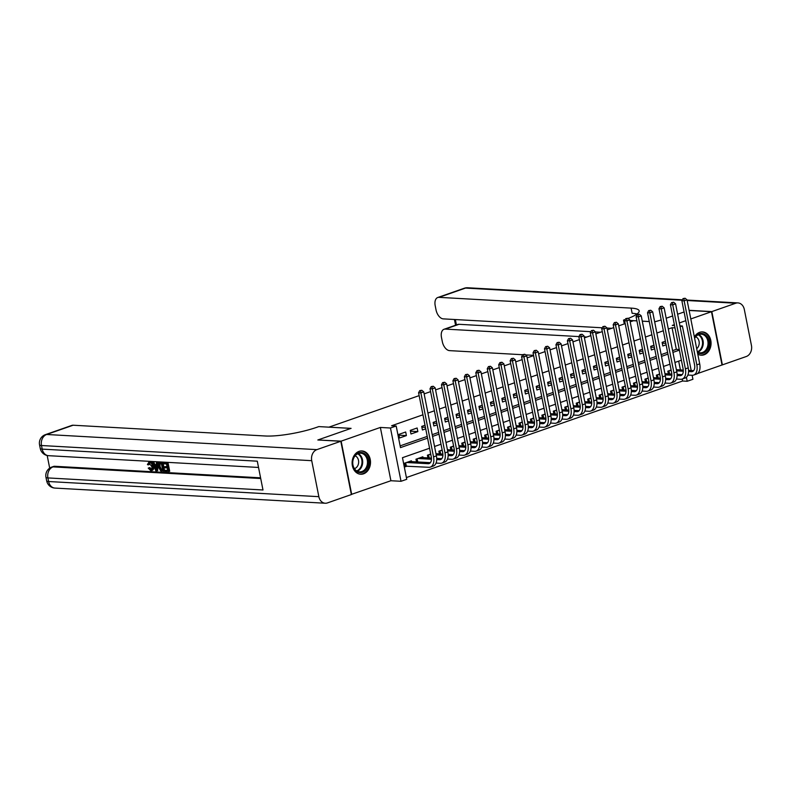 <?xml version="1.0" encoding="UTF-8"?>
<svg xmlns="http://www.w3.org/2000/svg" width="791" height="791" viewBox="0 0 791 791"><rect width="100%" height="100%" fill="white"/><g stroke="black" fill="none" stroke-linecap="round" stroke-linejoin="round"><path stroke-width="1.19" d="M363.534 473.829A11.667 9.195 93.2 0 0 370.475 461.272A11.667 9.195 93.2 0 0 361.962 450.949A11.667 9.195 93.2 0 0 359.084 451.354A11.667 9.195 93.2 0 0 352.143 463.912A11.667 9.195 93.2 0 0 360.656 474.234A11.667 9.195 93.2 0 0 363.534 473.829M697.771 354.131A11.667 9.195 93.2 0 0 701.212 355.208A11.667 9.195 93.2 0 0 704.089 354.793A11.667 9.195 93.2 0 0 711.03 342.236A11.667 9.195 93.2 0 0 702.517 331.913A11.667 9.195 93.2 0 0 699.639 332.329A11.667 9.195 93.2 0 0 694.379 337.035M429.562 448.23L402.471 457.692L406.742 479.297L401.017 481.294L390.467 428.01L396.192 426.013L400.473 447.617L427.565 438.145M351.333 494.415L390.912 480.73L401.017 481.294M697.435 373.589L722.025 364.997L711.475 311.713L690.8 318.941M692.135 375.29L692.926 379.275L687.201 381.272L686.41 377.267M406.396 477.556L682.613 381.015L687.201 381.272M318.2 440.004L341.148 441.151L351.698 494.434M689.119 310.468L711.475 311.713M405.684 431.995L398.822 434.397L399.534 437.996L406.396 435.594L405.684 431.995M417.134 427.99L410.262 430.393L410.974 433.992L417.846 431.599L417.134 427.99M425.004 425.242L421.712 426.398L422.424 429.997L425.716 428.841M436.454 421.237L433.161 422.394L433.873 425.993L437.166 424.846M447.904 417.243L444.611 418.39L445.323 421.989L448.616 420.842M459.353 413.238L456.051 414.395L456.763 417.994L460.065 416.837M470.793 409.234L467.501 410.391L468.213 413.99L471.505 412.843M482.243 405.239L478.95 406.386L479.662 409.985L482.955 408.838M493.693 401.235L490.4 402.392L491.112 405.991L494.405 404.834M505.142 397.23L501.84 398.387L502.552 401.986L505.854 400.839M516.582 393.236L513.29 394.383L514.002 397.982L517.294 396.835M528.032 389.231L524.74 390.388L525.451 393.987L528.744 392.83M539.482 385.237L536.189 386.384L536.901 389.983L540.194 388.836M550.932 381.232L547.629 382.379L548.341 385.978L551.643 384.831M562.371 377.228L559.079 378.385L559.791 381.984L563.093 380.827M573.821 373.233L570.529 374.38L571.24 377.979L574.533 376.832M585.271 369.229L581.978 370.376L582.69 373.975L585.983 372.828M596.721 365.224L593.418 366.381L594.13 369.98L597.432 368.824M608.16 361.23L604.868 362.377L605.58 365.976L608.882 364.829M619.61 357.225L616.318 358.372L617.029 361.981L620.322 360.825M631.06 353.221L627.767 354.378L628.479 357.977L631.772 356.82M642.51 349.226L639.207 350.373L639.929 353.973L643.221 352.826M653.949 345.222L650.657 346.369L651.369 349.978L654.671 348.821M682.613 381.015L682.218 379.057M680.408 369.911L678.678 361.161M671.104 370.02L667.812 371.177L668.346 373.876M659.654 374.024L656.362 375.171L656.896 377.871M648.205 378.029L644.912 379.176L645.446 381.875M636.765 382.023L633.462 383.18L633.996 385.879M625.315 386.028L622.023 387.175L622.557 389.874M613.865 390.032L610.573 391.179L611.107 393.878M602.416 394.027L599.123 395.184L599.657 397.883M590.976 398.031L587.673 399.178L588.207 401.877M579.526 402.036L576.234 403.183L576.768 405.882M568.076 406.03L564.784 407.187L565.318 409.886M556.627 410.035L553.334 411.182L553.868 413.881M545.187 414.029L541.884 415.186L542.418 417.885M533.737 418.034L530.445 419.19L530.979 421.89M522.287 422.038L518.995 423.185L519.529 425.884M510.838 426.033L507.545 427.189L508.079 429.889M499.398 430.037L496.095 431.194L496.629 433.893M487.948 434.041L484.656 435.188L485.19 437.888M476.498 438.036L473.206 439.193L473.74 441.892M465.049 442.04L461.756 443.197L462.29 445.897M453.609 446.045L450.306 447.192L450.84 449.891M442.159 450.039L438.867 451.196L439.4 453.896M430.709 454.044L427.417 455.201L427.951 457.9M422.997 457.623L422.839 456.793L415.967 459.195L416.501 461.895M411.547 461.618L411.389 460.797L404.517 463.2L405.229 466.799L407.236 466.097M672.597 350.64L676.335 349.335L672.053 327.731L668.326 329.036M663.333 330.776L656.876 333.041M651.883 334.781L645.426 337.035M640.443 338.785L633.977 341.04M628.993 342.78L622.537 345.044M617.544 346.784L611.087 349.039M606.094 350.789L599.637 353.043M594.654 354.783L588.188 357.048M583.204 358.788L576.738 361.042M571.755 362.792L565.298 365.046M560.305 366.787L553.848 369.051M548.865 370.791L542.399 373.045M537.415 374.796L530.949 377.05M525.966 378.79L519.509 381.054M514.516 382.795L508.059 385.049M503.076 386.799L496.61 389.053M491.626 390.794L485.16 393.058M480.177 394.798L473.72 397.052M468.727 398.802L462.27 401.057M457.287 402.797L450.821 405.061M445.837 406.801L439.371 409.056M434.388 410.796L427.931 413.06M422.938 414.8L391.594 425.756L396.192 426.013M400.127 445.877L427.219 436.405M432.202 434.664L438.669 432.4M443.652 430.66L450.109 428.406M455.102 426.656L461.558 424.401M466.542 422.661L473.008 420.397M477.991 418.657L484.458 416.402M489.441 414.652L495.898 412.398M500.891 410.658L507.347 408.393M512.341 406.653L518.797 404.399M523.78 402.649L530.247 400.394M535.23 398.654L541.687 396.39M546.68 394.65L553.136 392.395M558.13 390.645L564.586 388.391M569.569 386.651L576.036 384.386M581.019 382.646L587.476 380.392M592.469 378.642L598.925 376.387M603.919 374.647L610.375 372.383M615.358 370.643L621.825 368.388M626.808 366.638L633.265 364.384M638.258 362.644L644.714 360.38M649.708 358.639L656.164 356.385M661.147 354.635L667.614 352.381M665.399 341.218L662.107 342.374L662.818 345.974L666.111 344.817M318.17 439.865L351.085 428.356L329.036 427.17M329.026 427.12L419.141 395.629M424.134 393.878L430.591 391.624M435.574 389.884L442.04 387.62M447.024 385.879L453.48 383.625M458.473 381.875L464.93 379.621M469.923 377.88L476.38 375.616M481.363 373.876L487.829 371.622M492.813 369.872L499.269 367.617M504.262 365.877L510.719 363.613M515.712 361.873L522.169 359.618M527.152 357.868L533.618 355.614M538.602 353.874L545.068 351.609M550.052 349.869L556.508 347.615M561.501 345.865L567.958 343.61M572.941 341.87L579.408 339.606M584.391 337.866L590.857 335.611M595.841 333.861L602.297 331.607M607.29 329.867L613.747 327.603M618.73 325.862L625.197 323.608M630.18 321.858L633.522 320.691L636.893 320.879M390.912 480.73L380.362 427.447L341.148 441.151M380.362 427.447L390.467 428.01M672.053 327.731L675 327.899M680.112 326.782L682.376 325.991L691.196 370.514M674.367 324.686L672.271 325.417L674.535 325.546M679.934 325.852L682.376 325.991M685.817 320.681L679.35 322.946M654.661 321.878L661.197 319.969L654.651 321.828M666.18 318.229L672.637 315.965L666.18 318.229M677.63 314.225L684.086 311.97L677.63 314.225M649.273 321.581L642.292 321.186M681.397 360.202L674.941 362.466M669.957 364.206L663.491 366.46M658.508 368.21L652.041 370.465M647.058 372.205L640.601 374.469M635.608 376.209L629.152 378.464M624.158 380.214L617.702 382.468M612.718 384.208L606.252 386.473M601.269 388.213L594.812 390.467M589.819 392.217L583.362 394.472M578.369 396.212L571.913 398.476M566.929 400.216L560.463 402.471M555.48 404.211L549.023 406.475M544.03 408.215L537.573 410.48M532.58 412.22L526.124 414.474M521.14 416.214L514.674 418.479M509.691 420.219L503.234 422.473M498.241 424.223L491.784 426.478M486.791 428.218L480.335 430.482M475.351 432.222L468.885 434.477M463.902 436.227L457.445 438.481M452.452 440.221L445.995 442.485M441.002 444.226L434.546 446.48M432.548 436.405L439.005 434.15M443.998 432.4L450.455 430.146M455.448 428.406L461.904 426.141M466.888 424.401L473.354 422.147M478.337 420.397L484.804 418.142M489.787 416.402L496.244 414.138M501.237 412.398L507.693 410.143M512.677 408.393L519.143 406.139M524.126 404.399L530.593 402.135M535.576 400.394L542.033 398.14M547.026 396.39L553.482 394.136M558.466 392.395L564.932 390.131M569.915 388.391L576.382 386.137M581.365 384.386L587.822 382.132M592.815 380.392L599.271 378.128M604.255 376.387L610.721 374.133M615.705 372.383L622.171 370.129M627.154 368.388L633.611 366.124M638.604 364.384L645.06 362.13M650.054 360.38L656.51 358.125M661.494 356.385L667.96 354.121M672.943 352.381L679.4 350.126M676.335 349.335L679.281 349.493M662.265 343.156L665.824 343.353M650.815 347.16L654.375 347.358M639.365 351.155L642.925 351.352M627.916 355.159L631.485 355.357M616.476 359.163L620.035 359.361M605.026 363.158L608.586 363.356M593.576 367.162L597.136 367.36M582.127 371.167L585.696 371.365M570.687 375.161L574.246 375.359M559.237 379.166L562.797 379.364M547.787 383.17L551.347 383.368M536.338 387.165L539.907 387.363M524.898 391.169L528.457 391.367M513.448 395.174L517.007 395.371M501.998 399.168L505.558 399.366M490.549 403.173L494.118 403.37M479.099 407.177L482.668 407.375M467.659 411.172L471.218 411.369M456.209 415.176L459.769 415.374M444.76 419.171L448.329 419.378M433.31 423.175L436.879 423.373M421.87 427.18L425.429 427.377M410.42 431.174L417.846 431.599M398.971 435.179L406.396 435.594M685.105 298.247L683.038 298.593L685.105 298.247L687.023 299.858L684.156 300.857L696.831 364.869A11.212 6.565 70.7 0 1 693.638 375.072A11.212 6.565 70.7 0 1 692.076 375.28L687.893 375.053M676.364 369.684L683.276 370.069M688.556 370.366L693.648 370.653M669.809 370.475L671.213 370.554M676.602 370.85L683.295 371.226M688.566 371.523L691.364 371.681A7.475 4.38 -109.3 0 0 692.412 371.543A7.475 4.38 -109.3 0 0 694.538 364.74L681.862 300.728L683.038 298.593M687.023 299.858L699.699 363.87A11.212 6.565 70.7 0 1 696.505 374.074L693.638 375.072M683.958 298.642L684.156 300.857L681.862 300.728M668.959 370.771L669.582 373.945M694.577 338.014A10.095 7.959 -86.8 0 1 695.605 336.452A10.095 7.959 -86.8 0 1 706.857 336.323A10.095 7.959 -86.8 0 1 706.66 350.591A10.095 7.959 -86.8 0 1 697.464 352.598M697.336 351.936A9.344 7.366 93.2 0 0 700.154 352.826A9.344 7.366 93.2 0 0 705.79 350.037A9.344 7.366 93.2 0 0 707.599 340.071A9.344 7.366 93.2 0 0 701.192 334.158A9.344 7.366 93.2 0 0 695.556 336.946A9.344 7.366 93.2 0 0 694.636 338.33M696.693 348.702A6.654 5.24 93.2 0 0 697.613 347.773A6.654 5.24 93.2 0 0 695.694 336.778M700.124 355.06A11.588 9.136 93.2 0 0 700.48 355.09A11.588 9.136 93.2 0 0 707.48 351.629A11.588 9.136 93.2 0 0 709.725 339.27A11.588 9.136 93.2 0 0 701.785 331.943A11.588 9.136 93.2 0 0 701.419 331.933M355.04 455.478A10.095 7.959 -86.8 0 1 366.302 455.349A10.095 7.959 -86.8 0 1 366.104 469.617A10.095 7.959 -86.8 0 1 354.843 469.745A10.095 7.959 -86.8 0 1 355.04 455.478M365.234 469.073A9.344 7.366 93.2 0 0 367.044 459.096A9.344 7.366 93.2 0 0 360.637 453.194A9.344 7.366 93.2 0 0 354.991 455.982A9.344 7.366 93.2 0 0 353.181 465.948A9.344 7.366 93.2 0 0 359.589 471.861A9.344 7.366 93.2 0 0 365.234 469.073M354.417 468.638A6.654 5.24 93.2 0 0 357.048 466.809A6.654 5.24 93.2 0 0 355.129 455.814M359.559 474.096A11.588 9.136 93.2 0 0 359.925 474.125A11.588 9.136 93.2 0 0 366.925 470.665A11.588 9.136 93.2 0 0 369.17 458.305A11.588 9.136 93.2 0 0 361.22 450.979A11.588 9.136 93.2 0 0 360.854 450.969M624.287 323.924L623.526 320.088L625.325 319.455M602.258 327.79L443.257 318.872A8.978 5.25 -109.3 0 1 436.039 309.924L435.198 305.672A8.978 5.25 -109.3 0 1 437.749 297.515A8.978 5.25 -109.3 0 1 438.995 297.347L631.109 308.114A37.385 7.139 -11.2 0 1 639.168 310.853A37.385 7.139 -11.2 0 1 628.103 318.447M611.71 328.314L606.924 328.047M711.821 311.595L722.371 364.878L746.289 356.514A8.978 7.07 93.2 0 0 751.45 345.479L744.321 309.479A8.978 7.07 93.2 0 0 737.954 302.913A8.978 7.07 93.2 0 0 735.739 303.23L711.821 311.595L689.099 310.319M649.263 321.532L642.282 321.136M636.884 320.839L629.903 320.444M624.939 320.167L623.526 320.088M586.774 337.035L584.203 336.887M578.913 336.59L445.284 329.096A8.978 5.25 -109.3 0 0 444.038 329.274A8.978 5.25 -109.3 0 0 441.477 337.431L442.327 341.682A8.978 5.25 -109.3 0 0 449.545 350.631L522.713 354.734M533.559 355.337L525.6 354.892M444.038 329.274L457.771 324.468A8.978 5.25 70.7 0 1 459.027 324.3L445.284 329.096M600.517 332.23L595.465 331.943M590.857 331.686L459.027 324.3M637.071 313.968A37.385 7.139 -11.2 0 0 632.138 313.305L631.109 308.114M150.27 462.547L149.153 464.624L147.403 464.614L149.084 461.865L150.003 461.549C151.743 461.875 152.89 463.417 153.454 466.186C153.938 468.836 153.385 470.25 151.773 470.408M153.454 466.186L152.534 466.502C151.981 463.744 150.824 462.191 149.084 461.865L150.003 461.549M152.534 466.502C153.019 469.152 152.465 470.566 150.854 470.724L148.233 468.094L149.875 467.56L151.615 469.409M156.4 462.389L158.141 462.112L157.666 470.625L155.876 470.902L151.971 462.132L152.801 462.181L153.948 464.881L156.302 465.009L156.4 462.389L157.231 462.428L156.747 470.952M151.971 462.132L153.711 461.865L154.868 464.554L156.311 464.633M164.706 470.408L167.821 470.586L167.287 467.926L164.39 467.758L164.192 466.769L167.089 466.927L166.496 463.941L163.243 463.753L163.045 462.755L163.964 462.438L167.999 462.666L169.709 471.307L164.904 471.406L164.706 470.408L167.741 470.21M164.192 466.769L167.02 466.552M47.183 455.497L49.685 468.134M45.394 434.655A8.978 8.978 0 0 0 39.55 444.868A8.978 1.711 168.8 0 0 41.488 445.521A8.978 7.07 -86.8 0 1 46.639 434.486A8.978 5.25 -109.3 0 0 45.394 434.655L71.892 425.39A8.978 5.25 70.7 0 1 73.138 425.222L46.639 434.486L316.884 449.634A8.978 7.07 93.2 0 0 311.723 460.678L41.488 445.521L42.2 449.12L257.293 461.183L262.988 489.985L47.895 477.922A8.978 7.07 -86.8 0 1 53.056 466.888A8.978 5.25 -109.3 0 0 51.81 467.056L53.521 466.453A8.978 5.25 70.7 0 1 54.777 466.285L53.056 466.888L260.723 478.525M260.585 477.823L54.777 466.285M160.929 462.27L159.179 462.686L162.906 462.379L164.617 471.021L160.81 471.05L158.329 466.809C157.775 464.05 158.338 462.636 160.009 462.587L161.987 462.695L163.697 471.337M316.884 449.634L340.812 441.269L317.834 439.984L350.967 428.396L318.803 426.596L316.855 427.278A37.385 7.139 168.8 0 1 265.252 435.989L73.138 425.222M311.723 460.678L318.852 496.679A8.978 7.07 93.2 0 0 325.22 503.234A8.978 7.07 93.2 0 0 327.434 502.918L351.362 494.553L340.812 441.269M163.045 462.755L167.999 462.666M167.079 462.982L168.79 471.624M161.413 463.655L159.09 464.129L159.11 466.878L160.662 470.002L162.728 470.299L161.413 463.655M160.276 463.585L159.09 464.129L160.009 463.803L160.029 466.552L161.572 469.686L162.649 469.923M161.987 462.695L162.906 462.379M159.11 466.878L160.029 466.552M160.662 470.002L161.572 469.686M161.611 470.24L162.521 469.913M156.173 468.351L156.262 465.988L154.383 465.889L156.114 469.923L156.173 468.351M157.231 462.428L158.141 462.112M153.948 464.881L154.868 464.554M152.801 462.181L153.711 461.865M155.461 465.948L156.203 467.669M148.233 468.094L148.965 467.877L150.695 469.735C151.842 469.547 152.188 468.45 151.753 466.463L148.965 462.913M149.361 462.864L148.243 464.94M148.965 467.877L149.875 467.56M152.396 470.329L150.854 470.724M673.655 302.241L671.589 302.597L673.655 302.241L675.573 303.853L672.716 304.861L685.392 368.873A11.212 6.565 70.7 0 1 682.198 379.067A11.212 6.565 70.7 0 1 680.636 379.285L676.443 379.047M664.924 373.678L671.826 374.074M677.106 374.361L682.198 374.647M658.369 374.479L659.763 374.548M665.152 374.855L671.856 375.231M677.116 375.527L679.924 375.685A7.475 4.38 -109.3 0 0 680.962 375.537A7.475 4.38 -109.3 0 0 683.088 368.744L670.412 304.733L671.589 302.597M675.573 303.853L688.249 367.864A11.212 6.565 70.7 0 1 685.055 378.068L682.198 379.067M672.508 302.646L672.716 304.861L670.412 304.733M657.509 374.776L658.142 377.94M662.205 306.246L660.149 306.592L662.205 306.246L664.124 307.857L661.266 308.856L673.942 372.868A11.212 6.565 70.7 0 1 670.748 383.071A11.212 6.565 70.7 0 1 669.186 383.289L664.994 383.052M653.475 377.683L660.376 378.068M665.666 378.365L670.758 378.652M646.919 378.474L648.313 378.553M653.702 378.859L660.406 379.235M665.676 379.532L668.474 379.68A7.475 4.38 -109.3 0 0 669.512 379.542A7.475 4.38 -109.3 0 0 671.638 372.739L658.972 308.727L660.149 306.592M664.124 307.857L676.799 371.869A11.212 6.565 70.7 0 1 673.606 382.073L670.748 383.071M661.068 306.651L661.266 308.856L658.972 308.727M646.059 378.77L646.692 381.944M650.766 310.25L648.699 310.596L650.766 310.25L652.684 311.862L649.816 312.86L662.492 376.872A11.212 6.565 70.7 0 1 659.298 387.076A11.212 6.565 70.7 0 1 657.736 387.283L653.544 387.046M642.025 381.687L648.936 382.073M654.216 382.369L659.308 382.656M635.47 382.478L636.864 382.557M642.262 382.854L648.956 383.23M654.226 383.526L657.024 383.684A7.475 4.38 -109.3 0 0 658.063 383.546A7.475 4.38 -109.3 0 0 660.198 376.743L647.522 312.732L648.699 310.596M652.684 311.862L665.36 375.873A11.212 6.565 70.7 0 1 662.166 386.077L659.298 387.076M649.619 310.645L649.816 312.86L647.522 312.732M634.619 382.775L635.242 385.949M639.316 314.245L637.249 314.6L639.316 314.245L641.234 315.856L638.367 316.865L651.042 380.876A11.212 6.565 70.7 0 1 647.849 391.07A11.212 6.565 70.7 0 1 646.287 391.288L642.104 391.051M630.575 385.682L637.487 386.067M642.767 386.364L647.859 386.651M624.02 386.483L625.424 386.552M630.813 386.858L637.506 387.234M642.776 387.531L645.575 387.689A7.475 4.38 -109.3 0 0 646.623 387.541A7.475 4.38 -109.3 0 0 648.749 380.748L636.073 316.726L637.249 314.6M641.234 315.856L653.91 379.868A11.212 6.565 70.7 0 1 650.716 390.072L647.849 391.07M638.169 314.65L638.367 316.865L636.073 316.726M623.17 386.779L623.792 389.943M627.866 318.249L625.8 318.595L627.866 318.249L629.784 319.861L626.927 320.859L639.603 384.871A11.212 6.565 70.7 0 1 636.409 395.075A11.212 6.565 70.7 0 1 634.847 395.292L630.654 395.055M619.135 389.686L626.037 390.072M631.317 390.368L636.409 390.655M612.58 390.477L613.974 390.556M619.363 390.863L626.067 391.238M631.327 391.535L634.135 391.683A7.475 4.38 -109.3 0 0 635.173 391.545A7.475 4.38 -109.3 0 0 637.299 384.742L624.623 320.731L625.8 318.595M629.784 319.861L642.46 383.872A11.212 6.565 70.7 0 1 639.266 394.076L636.409 395.075M626.719 318.654L626.927 320.859L624.623 320.731M611.72 390.774L612.353 393.948M616.416 322.253L614.36 322.599L616.416 322.253L618.335 323.865L615.477 324.864L628.153 388.875A11.212 6.565 70.7 0 1 624.959 399.079A11.212 6.565 70.7 0 1 623.397 399.287L619.205 399.05M607.686 393.691L614.587 394.076M619.877 394.373L624.969 394.66M601.13 394.482L602.524 394.561M607.913 394.857L614.617 395.233M619.887 395.53L622.685 395.688A7.475 4.38 -109.3 0 0 623.723 395.549A7.475 4.38 -109.3 0 0 625.849 388.747L613.183 324.735L614.36 322.599M618.335 323.865L631.01 387.877A11.212 6.565 70.7 0 1 627.817 398.081L624.959 399.079M615.279 322.649L615.477 324.864L613.183 324.735M600.27 394.778L600.903 397.952M604.977 326.248L602.91 326.604L604.977 326.248L606.895 327.86L604.027 328.868L616.703 392.88A11.212 6.565 70.7 0 1 613.509 403.074A11.212 6.565 70.7 0 1 611.947 403.291L607.755 403.054M596.236 397.685L603.147 398.071M608.427 398.367L613.519 398.654M589.681 398.486L591.075 398.555M596.473 398.862L603.167 399.237M608.437 399.534L611.235 399.692A7.475 4.38 -109.3 0 0 612.274 399.544A7.475 4.38 -109.3 0 0 614.409 392.751L601.733 328.73L602.91 326.604M606.895 327.86L619.571 391.871A11.212 6.565 70.7 0 1 616.377 402.075L613.509 403.074M603.83 326.653L604.027 328.868L601.733 328.73M588.83 398.783L589.453 401.947M593.527 330.252L591.46 330.598L593.527 330.252L595.445 331.864L592.578 332.863L605.253 396.874A11.212 6.565 70.7 0 1 602.06 407.078A11.212 6.565 70.7 0 1 600.498 407.296L596.315 407.058M584.786 401.69L591.698 402.075M596.978 402.372L602.07 402.659M578.231 402.481L579.635 402.56M585.024 402.866L591.717 403.242M596.987 403.539L599.786 403.687A7.475 4.38 -109.3 0 0 600.834 403.548A7.475 4.38 -109.3 0 0 602.96 396.746L590.284 332.734L591.46 330.598M595.445 331.864L608.121 395.876A11.212 6.565 70.7 0 1 604.927 406.08L602.06 407.078M592.38 330.658L592.578 332.863L590.284 332.734M577.381 402.777L578.003 405.951M582.077 334.257L580.011 334.603L582.077 334.257L583.995 335.868L581.138 336.867L593.814 400.879A11.212 6.565 70.7 0 1 590.62 411.083A11.212 6.565 70.7 0 1 589.058 411.29L584.865 411.053M573.346 405.694L580.248 406.08M585.528 406.376L590.62 406.663M566.781 406.485L568.185 406.564M573.574 406.861L580.278 407.236M585.538 407.533L588.346 407.691A7.475 4.38 -109.3 0 0 589.384 407.553A7.475 4.38 -109.3 0 0 591.51 400.75L578.834 336.739L580.011 334.603M583.995 335.868L596.671 399.88A11.212 6.565 70.7 0 1 593.477 410.084L590.62 411.083M580.93 334.652L581.138 336.867L578.834 336.739M565.931 406.782L566.554 409.956M570.627 338.251L568.571 338.607L570.627 338.251L572.546 339.863L569.688 340.862L582.364 404.883A11.212 6.565 70.7 0 1 579.17 415.077A11.212 6.565 70.7 0 1 577.608 415.295L573.416 415.057M561.897 409.689L568.798 410.074M574.088 410.371L579.18 410.658M555.341 410.489L556.735 410.559M562.124 410.865L568.828 411.241M574.088 411.538L576.896 411.696A7.475 4.38 -109.3 0 0 577.934 411.547A7.475 4.38 -109.3 0 0 580.06 404.755L567.394 340.733L568.571 338.607M572.546 339.863L585.221 403.875A11.212 6.565 70.7 0 1 582.028 414.079L579.17 415.077M569.49 338.657L569.688 340.862L567.394 340.733M554.481 410.786L555.114 413.95M559.188 342.256L557.121 342.602L559.188 342.256L561.106 343.867L558.238 344.866L570.914 408.878A11.212 6.565 70.7 0 1 567.72 419.082A11.212 6.565 70.7 0 1 566.158 419.299L561.966 419.062M550.447 413.693L557.358 414.079M562.638 414.375L567.73 414.662M543.892 414.484L545.286 414.563M550.684 414.87L557.378 415.245M562.648 415.542L565.446 415.69A7.475 4.38 -109.3 0 0 566.485 415.552A7.475 4.38 -109.3 0 0 568.62 408.749L555.944 344.738L557.121 342.602M561.106 343.867L573.782 407.879A11.212 6.565 70.7 0 1 570.588 418.083L567.72 419.082M558.041 342.661L558.238 344.866L555.944 344.738M543.031 414.781L543.664 417.955M547.738 346.26L545.671 346.606L547.738 346.26L549.656 347.872L546.789 348.871L559.464 412.882A11.212 6.565 70.7 0 1 556.271 423.086A11.212 6.565 70.7 0 1 554.709 423.294L550.526 423.056M538.997 417.697L545.909 418.083M551.189 418.38L556.281 418.666M532.442 418.488L533.846 418.568M539.235 418.864L545.928 419.24M551.198 419.537L553.997 419.695A7.475 4.38 -109.3 0 0 555.045 419.556A7.475 4.38 -109.3 0 0 557.171 412.754L544.495 348.742L545.671 346.606M549.656 347.872L562.332 411.884A11.212 6.565 70.7 0 1 559.138 422.087L556.271 423.086M546.591 346.656L546.789 348.871L544.495 348.742M531.592 418.785L532.214 421.959M536.288 350.255L534.222 350.611L536.288 350.255L538.206 351.866L535.349 352.865L548.025 416.887A11.212 6.565 70.7 0 1 544.831 427.081A11.212 6.565 70.7 0 1 543.269 427.298L539.076 427.061M527.557 421.692L534.459 422.078M539.739 422.374L544.831 422.661M520.992 422.483L522.396 422.562M527.785 422.869L534.489 423.244M539.749 423.541L542.557 423.699A7.475 4.38 -109.3 0 0 543.595 423.551A7.475 4.38 -109.3 0 0 545.721 416.758L533.045 352.737L534.222 350.611M538.206 351.866L550.882 415.878A11.212 6.565 70.7 0 1 547.688 426.082L544.831 427.081M535.141 350.66L535.349 352.865L533.045 352.737M520.142 422.79L520.765 425.954M524.838 354.259L522.782 354.605L524.838 354.259L526.757 355.871L523.899 356.87L536.575 420.881A11.212 6.565 70.7 0 1 533.381 431.085A11.212 6.565 70.7 0 1 531.819 431.293L527.627 431.065M516.108 425.696L523.009 426.082M528.299 426.379L533.391 426.665M509.552 426.487L510.946 426.567M516.335 426.873L523.039 427.249M528.299 427.536L531.107 427.694A7.475 4.38 -109.3 0 0 532.145 427.555A7.475 4.38 -109.3 0 0 534.271 420.753L521.595 356.741L522.782 354.605M526.757 355.871L539.432 419.883A11.212 6.565 70.7 0 1 536.239 430.086L533.381 431.085M523.701 354.665L523.899 356.87L521.595 356.741M508.692 426.784L509.325 429.958M513.399 358.264L511.332 358.61L513.399 358.264L515.317 359.875L512.449 360.874L525.125 424.886A11.212 6.565 70.7 0 1 521.931 435.09A11.212 6.565 70.7 0 1 520.369 435.297L516.177 435.06M504.658 429.701L511.569 430.086M516.849 430.383L521.941 430.67M498.103 430.492L499.497 430.571M504.895 430.868L511.589 431.243M516.859 431.54L519.657 431.698A7.475 4.38 -109.3 0 0 520.696 431.56A7.475 4.38 -109.3 0 0 522.831 424.757L510.155 360.745L511.332 358.61M515.317 359.875L527.983 423.887A11.212 6.565 70.7 0 1 524.799 434.091L521.931 435.09M512.252 358.659L512.449 360.874L510.155 360.745M497.242 430.788L497.875 433.962M501.949 362.258L499.882 362.614L501.949 362.258L503.867 363.87L501 364.869L513.675 428.89A11.212 6.565 70.7 0 1 510.482 439.084A11.212 6.565 70.7 0 1 508.92 439.302L504.737 439.064M493.208 433.695L500.12 434.081M505.4 434.378L510.492 434.664M486.653 434.486L488.057 434.566M493.446 434.872L500.139 435.248M505.409 435.544L508.208 435.703A7.475 4.38 -109.3 0 0 509.256 435.554A7.475 4.38 -109.3 0 0 511.382 428.752L498.706 364.74L499.882 362.614M503.867 363.87L516.543 427.882A11.212 6.565 70.7 0 1 513.349 438.085L510.482 439.084M500.802 362.664L501 364.869L498.706 364.74M485.803 434.793L486.425 437.957M490.499 366.263L488.433 366.609L490.499 366.263L492.417 367.874L489.56 368.873L502.236 432.885A11.212 6.565 70.7 0 1 499.042 443.089A11.212 6.565 70.7 0 1 497.48 443.296L493.287 443.069M481.768 437.7L488.67 438.085M493.95 438.382L499.042 438.669M475.203 438.491L476.607 438.57M481.996 438.876L488.69 439.252M493.96 439.539L496.758 439.697A7.475 4.38 -109.3 0 0 497.806 439.559A7.475 4.38 -109.3 0 0 499.932 432.756L487.256 368.744L488.433 366.609M492.417 367.874L505.093 431.886A11.212 6.565 70.7 0 1 501.899 442.09L499.042 443.089M489.352 366.658L489.56 368.873L487.256 368.744M474.353 438.787L474.976 441.961M479.049 370.267L476.993 370.613L479.049 370.267L480.968 371.879L478.11 372.877L490.786 436.889A11.212 6.565 70.7 0 1 487.592 447.093A11.212 6.565 70.7 0 1 486.03 447.301L481.838 447.063M470.319 441.704L477.22 442.09M482.51 442.387L487.602 442.673M463.763 442.495L465.157 442.574M470.546 442.871L477.25 443.247M482.51 443.543L485.318 443.702A7.475 4.38 -109.3 0 0 486.356 443.563A7.475 4.38 -109.3 0 0 488.482 436.761L475.806 372.749L476.993 370.613M480.968 371.879L493.643 435.89A11.212 6.565 70.7 0 1 490.45 446.084L487.592 447.093M477.902 370.663L478.11 372.877L475.806 372.749M462.903 442.792L463.536 445.966M467.6 374.262L465.543 374.618L467.6 374.262L469.528 375.873L466.66 376.872L479.336 440.894A11.212 6.565 70.7 0 1 476.142 451.088A11.212 6.565 70.7 0 1 474.58 451.305L470.388 451.068M458.869 445.699L465.77 446.084M471.06 446.381L476.152 446.668M452.314 446.49L453.708 446.569M459.106 446.875L465.8 447.251M471.07 447.548L473.868 447.706A7.475 4.38 -109.3 0 0 474.907 447.558A7.475 4.38 -109.3 0 0 477.042 440.755L464.366 376.743L465.543 374.618M469.528 375.873L482.194 439.885A11.212 6.565 70.7 0 1 479.01 450.089L476.142 451.088M466.463 374.667L466.66 376.872L464.366 376.743M451.453 446.796L452.086 449.96M456.16 378.266L454.093 378.612L456.16 378.266L458.078 379.878L455.211 380.876L467.886 444.888A11.212 6.565 70.7 0 1 464.693 455.092A11.212 6.565 70.7 0 1 463.13 455.3L458.948 455.072M447.419 449.703L454.331 450.089M459.611 450.386L464.703 450.672M440.864 450.494L442.258 450.573M447.657 450.88L454.35 451.256M459.62 451.542L462.419 451.701A7.475 4.38 -109.3 0 0 463.467 451.562A7.475 4.38 -109.3 0 0 465.592 444.76L452.917 380.748L454.093 378.612M458.078 379.878L470.754 443.889A11.212 6.565 70.7 0 1 467.56 454.093L464.693 455.092M455.013 378.662L455.211 380.876L452.917 380.748M440.014 450.791L440.636 453.965M444.71 382.271L442.644 382.617L444.71 382.271L446.628 383.882L443.771 384.881L456.437 448.892A11.212 6.565 70.7 0 1 453.253 459.096A11.212 6.565 70.7 0 1 451.691 459.304L447.498 459.067M435.979 453.708L442.881 454.093M448.161 454.39L453.253 454.677M429.414 454.499L430.818 454.578M436.207 454.874L442.901 455.25M448.171 455.547L450.969 455.705A7.475 4.38 -109.3 0 0 452.017 455.567A7.475 4.38 -109.3 0 0 454.143 448.764L441.467 384.752L442.644 382.617M446.628 383.882L459.304 447.894A11.212 6.565 70.7 0 1 456.11 458.088L453.253 459.096M443.563 382.666L443.771 384.881L441.467 384.752M428.564 454.795L429.187 457.969M433.26 386.265L431.194 386.621L433.26 386.265L435.179 387.877L432.321 388.875L444.997 452.887A11.212 6.565 70.7 0 1 441.803 463.091A11.212 6.565 70.7 0 1 440.241 463.308L436.049 463.071M420.832 457.495L431.431 458.088M436.721 458.385L441.813 458.671M417.974 458.493L431.461 459.255M436.721 459.551L439.529 459.709A7.475 4.38 -109.3 0 0 440.567 459.561A7.475 4.38 -109.3 0 0 442.693 452.759L430.017 388.747L431.194 386.621M435.179 387.877L447.854 451.888A11.212 6.565 70.7 0 1 444.661 462.092L441.803 463.091M432.113 386.67L432.321 388.875L430.017 388.747M417.114 458.8L417.747 461.964M421.811 390.27L419.754 390.616L421.811 390.27L423.739 391.881L420.871 392.88L433.547 456.891A11.212 6.565 70.7 0 1 430.353 467.095A11.212 6.565 70.7 0 1 428.791 467.303L405.101 466.146M409.382 461.499L430.363 462.676M406.525 462.498L428.079 463.704A7.475 4.38 -109.3 0 0 429.118 463.566A7.475 4.38 -109.3 0 0 431.253 456.763L418.577 392.751L419.754 390.616M423.739 391.881L436.405 455.893A11.212 6.565 70.7 0 1 433.211 466.097L430.353 467.095M420.674 390.665L420.871 392.88L418.577 392.751M405.664 462.794L406.307 466.047M693.312 370.999L691.364 371.681M699.699 363.87L696.831 364.869M698.769 334.534A9.344 7.366 -86.8 0 1 701.004 349.77A9.344 7.366 -86.8 0 1 697.781 352.183M697.316 351.847A9.037 7.129 93.2 0 0 700.381 349.533A9.037 7.129 93.2 0 0 698.196 334.781M358.214 453.569A9.344 7.366 -86.8 0 1 360.449 468.796A9.344 7.366 -86.8 0 1 357.225 471.218M356.682 470.902A9.037 7.129 93.2 0 0 359.826 468.559A9.037 7.129 93.2 0 0 357.641 453.816M735.739 303.23L687.152 300.511M682.139 300.234L465.504 288.082L438.995 297.347M455.359 319.554L456.427 324.943M465.504 288.082A8.978 7.07 -86.8 0 1 467.708 287.766A8.978 8.978 0 0 0 464.248 288.25A8.978 5.25 70.7 0 1 465.504 288.082M51.81 467.056A8.978 8.978 0 0 0 45.967 477.27A8.978 1.711 168.8 0 0 47.895 477.922L48.617 481.521L318.852 496.679M54.974 488.087A8.978 7.07 -86.8 0 1 48.617 481.521A8.978 1.711 -11.2 0 1 46.679 480.869A8.978 8.978 0 0 0 54.974 488.087L325.22 503.234M48.567 455.685A8.978 7.07 -86.8 0 1 42.2 449.12A8.978 1.711 -11.2 0 1 40.262 448.467A8.978 8.978 0 0 0 48.567 455.685L258.528 467.451M155.372 468.183L156.193 467.896M681.862 375.003L679.924 375.685M688.249 367.864L685.392 368.873M670.412 379.008L668.474 379.68M676.799 371.869L673.942 372.868M658.972 383.002L657.024 383.684M665.36 375.873L662.492 376.872M647.522 387.007L645.575 387.689M653.91 379.868L651.042 380.876M636.073 391.011L634.135 391.683M642.46 383.872L639.603 384.871M624.623 395.006L622.685 395.688M631.01 387.877L628.153 388.875M613.183 399.01L611.235 399.692M619.571 391.871L616.703 392.88M601.733 403.015L599.786 403.687M608.121 395.876L605.253 396.874M590.284 407.009L588.346 407.691M596.671 399.88L593.814 400.879M578.834 411.013L576.896 411.696M585.221 403.875L582.364 404.883M567.394 415.018L565.446 415.69M573.782 407.879L570.914 408.878M555.944 419.012L553.997 419.695M562.332 411.884L559.464 412.882M544.495 423.017L542.557 423.699M550.882 415.878L548.025 416.887M533.045 427.021L531.107 427.694M539.432 419.883L536.575 420.881M521.605 431.016L519.657 431.698M527.983 423.887L525.125 424.886M510.155 435.02L508.208 435.703M516.543 427.882L513.675 428.89M498.706 439.025L496.758 439.697M505.093 431.886L502.236 432.885M487.256 443.019L485.318 443.702M493.643 435.89L490.786 436.889M475.816 447.024L473.868 447.706M482.194 439.885L479.336 440.894M464.366 451.028L462.419 451.701M470.754 443.889L467.886 444.888M452.917 455.023L450.969 455.705M459.304 447.894L456.437 448.892M441.467 459.027L439.529 459.709M447.854 451.888L444.997 452.887M430.027 463.032L428.079 463.704M436.405 455.893L433.547 456.891M737.954 302.913L687.063 300.066M682.376 299.799L467.708 287.766M464.248 288.25L437.749 297.515M454.439 319.505L455.576 325.239M45.967 477.27L46.679 480.869M39.55 444.868L40.262 448.467"/></g></svg>
